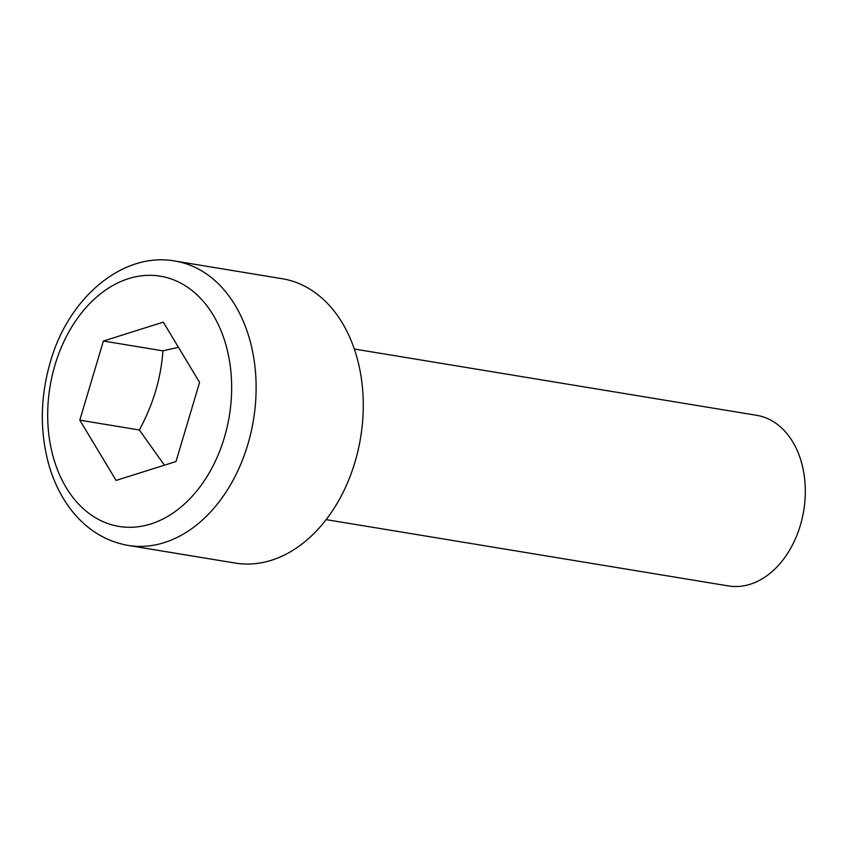 <?xml version="1.0" encoding="UTF-8"?>
<svg xmlns="http://www.w3.org/2000/svg" width="847" height="847" viewBox="0 0 847 847"><rect width="100%" height="100%" fill="white"/><g stroke="black" fill="none" stroke-linecap="round" stroke-linejoin="round"><path stroke-width="1.27" d="M354.279 349.017L756.646 415.316A86.458 61.937 99.4 0 1 803.708 510.699A86.458 61.937 99.4 0 1 728.536 585.944L326.169 519.635M175.022 261.056L282.167 278.716A144.106 103.239 99.4 0 1 360.6 437.687A144.106 103.239 99.4 0 1 235.307 563.086L128.162 545.426A144.106 103.239 -80.6 0 0 253.454 420.027A144.106 103.239 -80.6 0 0 175.022 261.056C122.879 251.464 68.448 297.689 50.365 361.902C40.233 396.968 39.693 431.112 48.724 464.336C53.71 481.848 61.259 497.115 71.37 510.169C86.743 529.671 105.674 541.424 128.162 545.426M79.798 420.165L103.387 341.034L163.28 322.146L199.585 382.399L175.996 461.53L116.103 480.418L79.798 420.165L139.321 429.98L164.424 465.183M178.452 347.323L162.91 350.838C161.015 378.207 153.148 404.58 139.321 429.98M162.91 350.838L103.387 341.034M55.034 364.888A126.817 90.841 99.4 0 1 213.158 315.02A126.817 90.841 99.4 0 1 150.882 523.944A126.817 90.841 99.4 0 1 55.034 364.888"/></g></svg>
